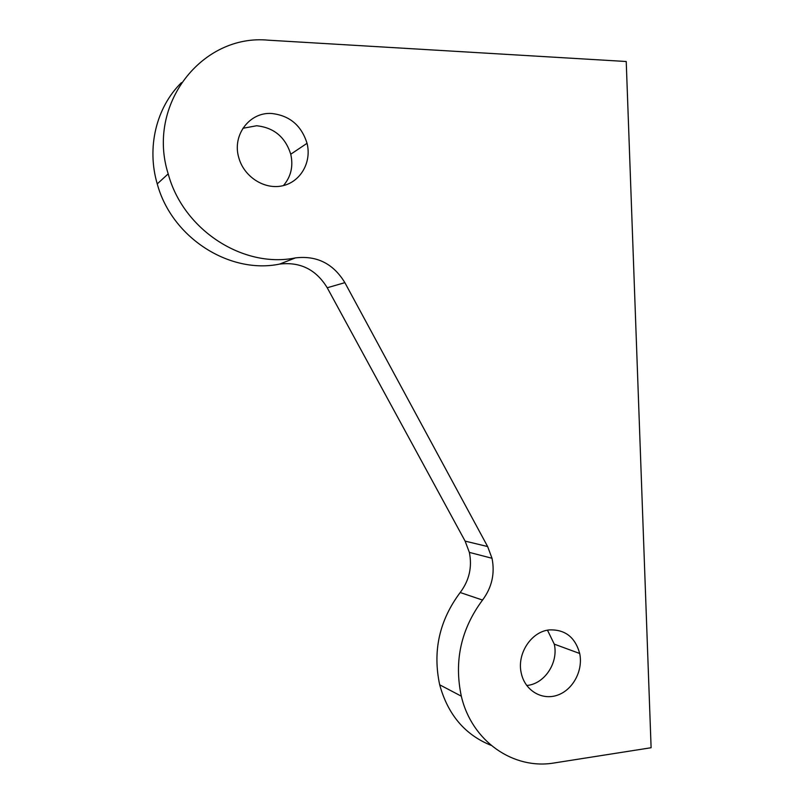 <?xml version="1.0" encoding="UTF-8"?>
<svg xmlns="http://www.w3.org/2000/svg" width="804" height="804" viewBox="0 0 804 804"><rect width="100%" height="100%" fill="white"/><g stroke="black" fill="none" stroke-linecap="round" stroke-linejoin="round"><path stroke-width="1.21" d="M283.43 185.583C290.998 176.719 293.44 166.257 290.757 154.217C285.319 137.092 273.943 127.605 256.627 125.756L242.888 128.288M271.591 113.485C289.581 115.474 301.399 125.414 307.038 143.303C311.882 162.207 300.515 182.016 282.395 185.824C264.355 189.925 243.753 176.709 238.708 157.383C232.065 135.042 249.612 111.907 271.591 113.485M526.7 685.48C544.499 684.154 558.669 662.677 554.278 644.135L547.494 630.215M549.474 629.904C565.132 629.381 575.202 637.24 579.694 653.491C583.302 670.355 573.121 689.721 557.644 695.108C542.228 700.736 525.133 690.747 521.364 673.561C516.429 654.124 531.213 631.411 549.474 629.904M651.109 747.73L626.226 61.506L268.486 40.2C201.864 33.587 146.238 104.902 168.197 173.875C183.412 230.446 243.773 268.576 295.46 257.893C316.846 255.381 333.318 263.632 344.876 282.656L487.636 546.549L492.018 558.277C495.063 573.553 491.897 587.473 482.531 600.065C460.973 629.11 453.898 661.149 461.325 696.184C471.747 741.318 513.555 770.152 554.519 762.906L651.109 747.73M491.093 745.348C465.034 734.866 447.908 714.686 439.687 684.807C432.512 651.139 439.336 620.376 460.189 592.518L482.531 600.065M181.402 82.671C156.227 107.364 146.509 147.584 157.242 183.895C171.855 237.994 229.833 274.415 279.611 264.094C300.214 261.642 316.083 269.541 327.228 287.762L465.114 541.112L469.355 552.388C472.31 567.071 469.255 580.448 460.189 592.518M465.114 541.112L487.636 546.549M327.228 287.762L344.876 282.656M279.611 264.094L295.46 257.893M290.757 154.217L307.038 143.303M554.278 644.135L579.694 653.491M439.687 684.807L461.325 696.184M469.355 552.388L492.018 558.277M157.242 183.895L168.197 173.875"/></g></svg>
